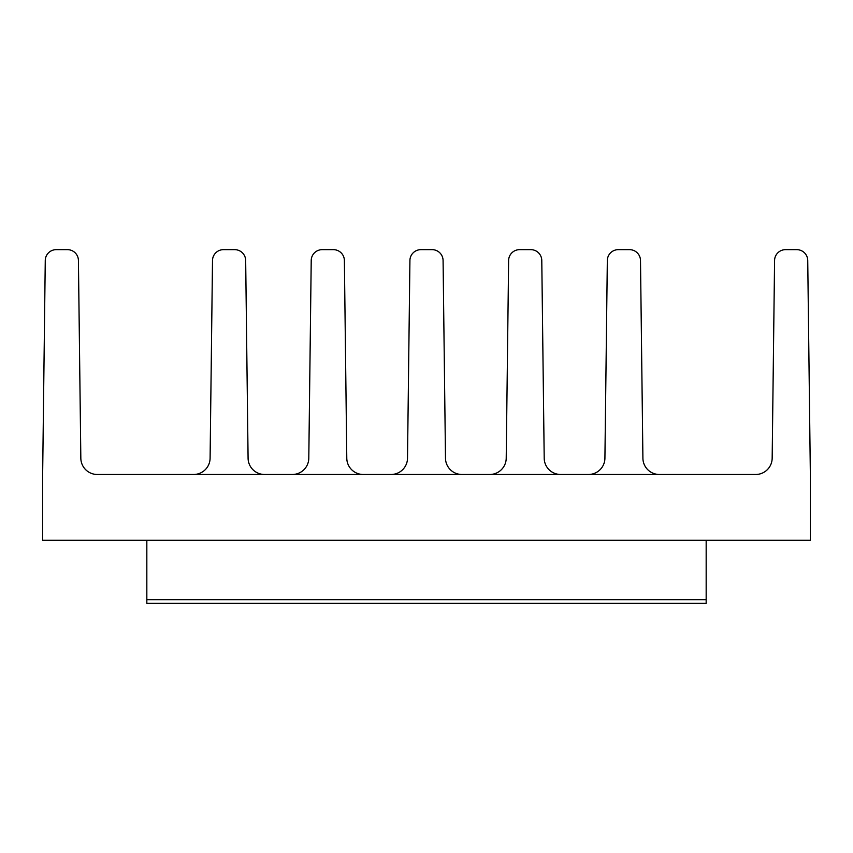 <?xml version="1.0" encoding="UTF-8"?>
<svg xmlns="http://www.w3.org/2000/svg" width="853" height="853" viewBox="0 0 853 853"><rect width="100%" height="100%" fill="white"/><g stroke="black" fill="none" stroke-linecap="round" stroke-linejoin="round"><path stroke-width="1.28" d="M810.35 474.481L807.738 260.485L810.35 474.481L810.35 540.28L42.65 540.28L42.65 474.481L45.262 260.485L42.65 474.481M807.738 260.485A10.972 10.972 0 0 0 796.777 249.652L785.538 249.652A10.972 10.972 0 0 0 774.577 260.485L772.168 458.232A16.452 16.452 0 0 1 755.715 474.481L97.285 474.481A16.452 16.452 0 0 1 80.832 458.232L78.423 260.485A10.972 10.972 0 0 0 67.462 249.652L56.223 249.652A10.972 10.972 0 0 0 45.262 260.485M264.537 474.481A16.452 16.452 0 0 1 248.084 458.232L245.675 260.485A10.972 10.972 0 0 0 234.703 249.652L223.475 249.652A10.972 10.972 0 0 0 212.504 260.485L210.094 458.232A16.452 16.452 0 0 1 193.652 474.481A16.452 16.452 0 0 0 210.094 458.232M363.239 474.481A16.452 16.452 0 0 1 346.787 458.232L344.377 260.485A10.972 10.972 0 0 0 333.416 249.652L322.178 249.652A10.972 10.972 0 0 0 311.217 260.485L308.797 458.232A16.452 16.452 0 0 1 292.355 474.481A16.452 16.452 0 0 0 308.797 458.232M461.942 474.481A16.452 16.452 0 0 1 445.49 458.232L443.08 260.485A10.972 10.972 0 0 0 432.119 249.652L420.881 249.652A10.972 10.972 0 0 0 409.92 260.485L407.51 458.232A16.452 16.452 0 0 1 391.058 474.481M560.645 474.481A16.452 16.452 0 0 1 544.203 458.232L541.783 260.485A10.972 10.972 0 0 0 530.822 249.652L519.584 249.652A10.972 10.972 0 0 0 508.623 260.485L506.213 458.232A16.452 16.452 0 0 1 489.761 474.481A16.452 16.452 0 0 0 506.213 458.232M659.348 474.481A16.452 16.452 0 0 1 642.906 458.232L640.496 260.485A10.972 10.972 0 0 0 629.525 249.652L618.297 249.652A10.972 10.972 0 0 0 607.325 260.485L604.916 458.232A16.452 16.452 0 0 1 588.463 474.481M146.833 540.28L146.833 599.67L706.167 599.67L706.167 540.28M706.167 599.67L706.167 603.348L146.833 603.348L146.833 599.67M56.223 249.652L67.462 249.652M97.285 474.481A16.452 16.452 0 0 1 80.832 458.232L78.423 260.485M223.475 249.652L234.703 249.652M248.084 458.232L245.675 260.485M785.538 249.652L796.777 249.652M322.178 249.652L333.416 249.652M346.787 458.232L344.377 260.485M420.881 249.652L432.119 249.652M445.49 458.232L443.08 260.485M519.584 249.652L530.822 249.652M544.203 458.232L541.783 260.485M618.297 249.652L629.525 249.652M642.906 458.232L640.496 260.485M755.715 474.481A16.452 16.452 0 0 0 772.168 458.232"/></g></svg>
